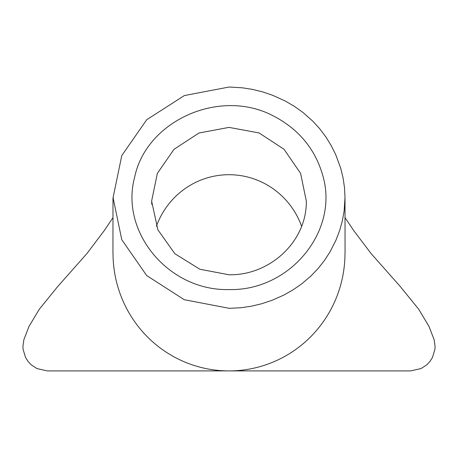 <?xml version="1.0" encoding="UTF-8"?>
<svg xmlns="http://www.w3.org/2000/svg" width="458" height="458" viewBox="0 0 458 458"><rect width="100%" height="100%" fill="white"/><g stroke="black" fill="none" stroke-linecap="round" stroke-linejoin="round"><path stroke-width="0.69" d="M156.413 226.241A78.478 77.287 -90 0 1 228.983 174.71A78.478 77.287 -90 0 1 301.576 226.206M229 289.559C289.193 291.133 338.256 232.229 323.268 177.257C315.671 149.033 298.272 128.206 271.09 114.775C217.808 88.531 146.085 121.484 134.641 177.252C119.75 232.183 168.887 291.145 229 289.559M229 274.76L199.883 269.258L174.87 253.721L157.884 229.813L151.615 201.062L157.346 173.41L173.966 149.354L198.967 133.003L229.034 127.393L259.079 132.94L284.023 149.274L300.585 173.353L306.316 201.039C306.906 241.893 269.396 275.693 229 274.76M229 308.274L184.282 299.715L146.686 275.556L121.765 239.694L113.069 197.627L121.788 155.56L146.743 119.704L184.374 95.562L229 87.037L242.105 87.776L252.495 89.402L262.778 91.938L272.779 95.344L285.357 101.075L294.414 106.365L303.041 112.519L313.037 121.399L319.69 128.727L325.804 136.845L331.186 145.547L335.743 154.695L340.678 168.132L343.088 178.013L344.525 187.854L345.006 197.627L344.118 211.081L342.315 221.014L339.555 230.821L335.909 240.307L329.909 252.06L324.338 260.619L318.058 268.56L311.022 275.934L301.467 284.057L292.891 289.96L283.742 295.124L272.258 300.23L261.776 303.728L251.494 306.179L241.154 307.719L229 308.354M306.288 201.062L306.288 202.585M344.983 253.142A117.717 115.983 90 0 1 306.957 340.351A117.717 115.983 90 0 1 151.043 340.351A117.717 115.983 90 0 1 113.017 253.142M47.357 370.9L36.943 368.57L31.35 364.923L28.201 361.643L25.505 357.4L23.089 349.351L22.917 346.437L23.873 339.681L29.026 326.371L39.302 309.236L57.737 286.508L86.877 253.6L103.966 230.998L112.977 217.653M225.033 370.906L47.374 370.906M410.626 370.906L229 370.906M345.023 217.653L354.034 230.998L371.123 253.6L400.263 286.508L418.698 309.236L428.974 326.371L434.127 339.681L435.083 346.437L434.911 349.351L432.495 357.4L429.799 361.643L426.65 364.923L421.057 368.57L410.643 370.9M120.797 370.906L337.202 370.906M151.713 201.062L151.713 204.314M345.006 197.627L345.057 253.165M112.994 197.627L112.943 253.165M232.034 370.923L233.385 370.9"/></g></svg>
